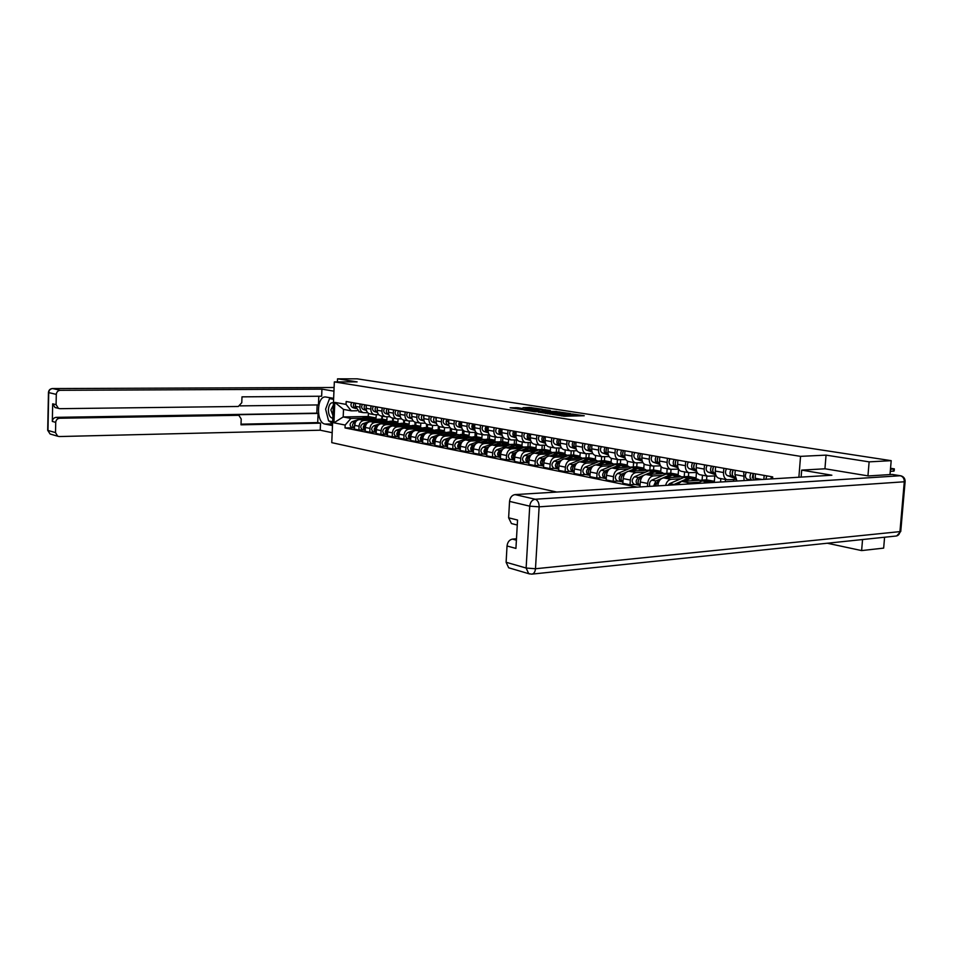 <?xml version="1.0" encoding="UTF-8"?>
<svg xmlns="http://www.w3.org/2000/svg" width="953" height="953" viewBox="0 0 953 953"><rect width="100%" height="100%" fill="white"/><g stroke="black" fill="none" stroke-linecap="round" stroke-linejoin="round"><path stroke-width="1.43" d="M552.502 414.388L564.521 416.223L584.249 415.746L572.372 414.007L574.647 414.567L571.645 414.9L552.502 414.388M517.884 407.753L510.093 407.801L522.804 409.647L542.328 409.254L529.57 407.431L523.006 407.681L537.385 409.194L524.829 409.397L518.813 408.885L522.637 408.527L517.884 407.753L517.813 409.04M867.945 475.869L869.124 461.86L826.048 455.129L800.544 456.356L334.336 381.915L357.113 381.891L337.529 378.829L357.244 378.841L891.198 460.668L889.995 474.582M869.124 461.86L891.198 460.668M538.493 412.113L551.299 414.138L570.966 413.685L557.648 411.779L538.481 412.304M534.895 411.744L523.9 409.981L543.448 409.587L550.298 410.493L542.138 410.707L545.056 411.339L556.659 411.47L534.895 411.744M827.287 543.234L861.619 550.584L883.657 548.118L884.587 537.242M334.336 381.915L331.763 442.645L556.707 492.046M337.529 378.829L337.398 381.915M861.619 550.584L862.56 539.541M764.163 475.404L763.853 479.371M755.443 473.855L755.11 479.907M744.055 480.586L743.709 471.783M735.24 470.294L734.918 474.594L736.967 481.015M735.764 479.419L727.02 479.74C724.578 478.751 723.422 476.357 723.518 472.545L723.839 468.268M715.596 466.815L715.286 471.056C715.179 474.844 716.346 477.239 718.776 478.215L719.515 478.346M716.168 475.892L707.698 476.178C705.268 475.202 704.1 472.831 704.196 469.067L704.505 464.85M733.476 481.229L733.596 479.55M696.476 463.432L696.178 467.625C696.095 471.366 697.262 473.724 699.693 474.689L700.419 474.832M725.471 479.454L725.304 481.73M697.12 472.462L688.912 472.7C686.482 471.735 685.314 469.4 685.398 465.683L685.695 461.526M710.247 481.575L714.381 481.325L714.774 475.976M686.601 484.1L689.412 482.837L699.133 482.254M720.813 478.597L720.563 482.027M677.881 460.144L677.595 464.278C677.512 467.971 678.679 470.305 681.109 471.27L681.836 471.401M706.84 476.012L706.566 479.859L681.621 481.348L677.154 484.684M678.572 469.114L670.614 469.329C668.196 468.364 667.017 466.053 667.1 462.396L667.386 458.298M691.878 478.132L696.047 477.894L696.429 472.497M665.635 485.387C666.635 481.753 668.47 479.74 671.138 479.335L680.835 478.775M702.456 475.202L702.111 480.121M659.774 456.952L659.5 461.026C659.428 464.671 660.596 466.97 663.026 467.923L663.741 468.066M688.697 472.664L688.435 476.464L663.55 477.882C660.369 478.501 658.452 481.027 657.832 485.47L657.808 485.863M660.524 465.862L652.805 466.041C650.387 465.088 649.207 462.801 649.279 459.191L649.553 455.141M673.974 474.785L678.179 474.546L678.56 469.114M647.444 486.495L647.647 483.445C648.266 479.037 650.16 476.536 653.341 475.916L663.002 475.392M684.576 471.902L684.242 476.703M642.155 453.831L641.881 457.857C641.81 461.455 642.989 463.73 645.407 464.683L646.122 464.814M671.019 469.424L670.769 473.153L645.955 474.499C642.775 475.106 640.881 477.596 640.273 481.98L639.951 486.745L640.738 486.912M642.941 462.681L635.448 462.836C633.03 461.895 631.863 459.632 631.922 456.07L632.184 452.067M656.867 471.497L660.774 471.282L661.096 466.66M635.043 484.446L630.028 484.743L630.338 480.014C630.946 475.666 632.84 473.188 636.008 472.593L645.646 472.092M667.148 468.685L666.826 473.367M624.977 450.793L624.715 454.772C624.656 458.322 625.835 460.573 628.241 461.514L628.956 461.645M653.806 466.184L653.544 469.936L628.813 471.211C625.644 471.806 623.762 474.26 623.155 478.585L622.845 483.302L630.028 484.743M625.811 459.584L618.533 459.727C616.126 458.786 614.959 456.547 615.007 453.02L615.269 449.077M639.999 468.304L643.811 468.114L644.085 463.992M618.175 481.062L613.184 481.348L613.482 476.667C614.077 472.378 615.96 469.936 619.116 469.352L628.718 468.876M650.16 465.552L649.851 470.127M608.24 447.839L607.99 451.758C607.931 455.272 609.11 457.488 611.516 458.429L612.231 458.56M637.009 462.967L636.759 466.791L612.1 468.006C608.943 468.59 607.073 471.008 606.477 475.285L606.179 479.931L613.184 481.348M609.122 456.57L602.058 456.678C599.651 455.748 598.484 453.545 598.532 450.054L598.77 446.159M623.512 465.195L627.265 465.004L627.515 461.216M601.736 477.763L596.757 478.025L597.054 473.415C597.638 469.174 599.497 466.767 602.653 466.196L612.219 465.731M633.59 462.503L633.292 466.958M591.92 444.956L591.682 448.827C591.634 452.294 592.814 454.486 595.208 455.415L595.923 455.546M620.641 459.822L620.391 463.718L595.816 464.885C592.659 465.457 590.8 467.84 590.217 472.057L589.931 476.655L596.757 478.025M592.849 453.628L585.988 453.711C583.593 452.794 582.414 450.614 582.462 447.171L582.7 443.324M607.395 462.157L611.123 461.991L611.35 458.381M585.702 474.534L580.746 474.797L581.02 470.234C581.604 466.053 583.45 463.682 586.595 463.122L596.125 462.681M617.425 459.513L617.139 463.873M576.017 442.144L575.779 445.968C575.743 449.387 576.91 451.567 579.305 452.484L580.02 452.615M604.667 456.761L604.416 460.728L579.924 461.836C576.791 462.396 574.933 464.754 574.361 468.912L574.087 473.45L580.746 474.797M576.982 450.745L570.311 450.829C567.917 449.911 566.749 447.743 566.785 444.348L567.011 440.548M591.658 459.203L595.375 459.036L595.601 455.486M570.061 471.39L565.117 471.64L565.391 467.137C565.963 463.003 567.809 460.656 570.93 460.12L580.425 459.691M601.653 456.606L601.379 460.871M560.495 439.393L560.269 443.181C560.233 446.564 561.4 448.708 563.783 449.625L564.498 449.756M589.073 453.783L588.823 457.809L564.426 458.869C561.305 459.406 559.459 461.74 558.899 465.85L558.625 470.329L565.117 471.64M561.496 447.946L555.015 448.005C552.633 447.088 551.453 444.956 551.489 441.596L551.716 437.844M576.279 456.308L579.996 456.153L580.222 452.651M554.801 468.328L549.881 468.566L550.143 464.111C550.703 460.025 552.537 457.714 555.647 457.178L565.105 456.785M586.25 453.783L586 457.928M545.354 436.712L545.128 440.453C545.104 443.8 546.272 445.921 548.654 446.826L549.357 446.957M573.861 450.876L573.611 454.962L549.297 455.963C546.188 456.499 544.354 458.798 543.806 462.86L543.544 467.292L549.881 468.566M546.391 445.206L540.077 445.242C537.706 444.348 536.539 442.228 536.563 438.916L536.777 435.199M561.269 453.497L564.998 453.342L565.2 449.876M539.91 465.338L535.002 465.564L535.264 461.169C535.812 457.13 537.635 454.843 540.732 454.319L550.155 453.95M571.216 450.972L570.966 455.069M530.571 434.103L530.356 437.796C530.333 441.096 531.512 443.205 533.871 444.098L534.585 444.229M558.994 448.041L558.756 452.175L534.538 453.128C531.44 453.652 529.618 455.927 529.07 459.942L528.82 464.314L535.002 465.564M531.655 442.537L525.508 442.561C523.149 441.668 521.97 439.571 521.994 436.295L522.208 432.626M546.605 450.745L550.334 450.602L550.536 447.171M525.377 462.419L520.481 462.634L520.731 458.286C521.267 454.295 523.09 452.044 526.175 451.531L535.55 451.174M556.552 448.124L556.302 452.27M516.145 431.554L515.93 435.199C515.918 438.463 517.086 440.548 519.445 441.442L520.147 441.573M544.485 445.277L544.234 449.459L520.112 450.364C517.038 450.876 515.228 453.116 514.691 457.083L514.441 461.407L520.481 462.634M517.253 439.917L511.273 439.929C508.926 439.047 507.758 436.974 507.77 433.734L507.973 430.113M532.274 448.053L536.015 447.922L536.217 444.539M511.165 459.56L506.305 459.775L506.543 455.474C507.079 451.531 508.878 449.304 511.952 448.803L521.291 448.458M542.209 445.361L541.959 449.542M502.052 429.064L501.85 432.674C501.838 435.902 503.005 437.951 505.352 438.845L506.055 438.964M530.309 442.573L530.059 446.802L506.031 447.672C502.97 448.172 501.171 450.376 500.647 454.307L500.408 458.584L506.305 459.775M503.196 437.367L497.371 437.367C495.024 436.486 493.857 434.437 493.868 431.232L494.071 427.647M518.289 445.432L522.03 445.301L522.22 441.954M497.299 456.773L492.451 456.975L492.689 452.723C493.213 448.827 495 446.635 498.062 446.135L507.353 445.813M528.2 442.645L527.95 446.874M488.281 426.634L488.091 430.196C488.079 433.389 489.246 435.426 491.593 436.295L492.284 436.426M511.88 444.36L492.284 445.027C489.223 445.516 487.436 447.707 486.923 451.579L486.685 455.808L492.451 456.975M516.443 439.941L516.204 444.205L512.142 444.348M489.473 434.878L483.79 434.866C481.456 433.984 480.288 431.959 480.3 428.79L480.491 425.252M504.625 442.859L508.354 442.74L508.545 439.428M483.743 454.057L478.918 454.236L479.145 450.042C479.657 446.183 481.444 444.015 484.493 443.538L493.737 443.228M514.501 440.012L514.263 444.277M474.832 424.252L474.642 427.778C474.642 430.935 475.809 432.948 478.144 433.818L478.835 433.949M497.859 441.835L478.835 442.454C475.797 442.931 474.022 445.087 473.51 448.923L473.284 453.104L478.918 454.236M502.898 437.379L502.66 441.668L498.884 441.799M476.047 432.436L470.52 432.412C468.185 431.542 467.03 429.541 467.03 426.408L467.208 422.906M491.271 440.357L494.988 440.238L495.167 436.962M470.496 451.388L465.695 451.567L465.91 447.422C466.422 443.61 468.185 441.465 471.223 440.989L480.431 440.703M501.111 437.427L500.873 441.727M461.681 421.929L461.502 425.419C461.502 428.528 462.67 430.53 464.993 431.387L465.683 431.518M484.35 439.345L465.695 439.929C462.67 440.405 460.907 442.537 460.406 446.326L460.192 450.459L465.695 451.567M489.639 435.08L489.413 439.19L485.744 439.309M462.932 430.053L457.535 430.017C455.224 429.16 454.057 427.17 454.057 424.073L454.236 420.607M478.215 437.892L481.908 437.784L482.087 434.544M457.547 448.792L452.758 448.958L452.973 444.848C453.473 441.084 455.236 438.964 458.25 438.499L467.423 438.225M488.019 434.913L487.781 439.238M448.839 419.654L448.66 423.108C448.66 426.194 449.816 428.159 452.139 429.017L452.83 429.148M471.175 436.927L452.854 437.463C449.84 437.927 448.089 440.036 447.588 443.788L447.386 447.874L452.758 448.958M476.667 433.043L476.464 436.76L472.843 436.879M450.102 427.718L444.848 427.671C442.537 426.825 441.382 424.859 441.37 421.798L441.549 418.367M465.445 435.497L469.126 435.39L469.293 432.185M444.872 446.242L440.119 446.409L440.322 442.347C440.822 438.618 442.561 436.522 445.575 436.069L454.7 435.807M475.202 432.459L474.963 436.808M436.26 417.426L436.093 420.845C436.105 423.894 437.26 425.848 439.559 426.706L440.25 426.825M458.31 434.544L440.286 435.056C437.296 435.509 435.545 437.594 435.056 441.299L434.854 445.349L440.119 446.409M463.98 430.947L463.801 434.389L460.216 434.497M437.57 425.431L432.436 425.383C430.137 424.538 428.981 422.596 428.969 419.558L429.136 416.175M452.949 433.15L456.618 433.043L456.785 429.874M432.495 443.753L427.754 443.907L427.957 439.893C428.433 436.212 430.172 434.139 433.162 433.686L442.252 433.436M462.67 430.053L462.431 434.437M423.966 415.258L423.799 418.629C423.823 421.655 424.967 423.585 427.266 424.43L427.957 424.561M445.742 432.221L428.004 432.698C425.014 433.15 423.287 435.199 422.798 438.868L422.608 442.871L427.754 443.907M451.567 428.814L451.4 432.066L447.839 432.162M425.3 423.203L420.297 423.144C418.01 422.298 416.854 420.38 416.83 417.378L416.997 414.031M440.727 430.851L444.372 430.756L444.527 427.623M420.368 441.322L415.651 441.465L415.853 437.498C416.33 433.841 418.057 431.804 421.035 431.364L430.065 431.125M450.388 428.004L450.173 432.102M411.946 413.137L411.779 416.473C411.803 419.463 412.947 421.369 415.234 422.215L415.913 422.334L415.77 425.395L412.22 425.479M433.46 429.946L415.973 430.399C413.006 430.827 411.279 432.865 410.814 436.498L410.612 440.453L415.651 441.465M439.428 426.658L439.273 429.803L435.724 429.886M413.292 421.012L408.408 420.952C406.133 420.118 404.977 418.212 404.965 415.246L405.12 411.922M428.755 428.6L432.388 428.505L432.543 425.419M408.503 438.94L403.822 439.083L404.012 435.14C404.477 431.542 406.192 429.517 409.159 429.088L418.153 428.862M438.356 426.134L438.166 429.827M400.177 411.053L400.022 414.352C400.034 417.307 401.189 419.201 403.464 420.035L404.143 420.166M421.44 427.718L404.203 428.135C401.249 428.564 399.533 430.577 399.069 434.163L398.89 438.082L403.822 439.083M427.552 424.478L427.397 427.575L423.847 427.659M401.558 418.879L396.782 418.808C394.506 417.974 393.363 416.092 393.339 413.149L393.494 409.873M417.045 426.396L420.654 426.313L420.809 423.251M396.901 436.605L392.231 436.736L392.41 432.841C392.874 429.279 394.578 427.278 397.532 426.861L406.478 426.646M426.575 424.168L426.408 427.599M388.657 409.016L388.502 412.28C388.526 415.21 389.67 417.08 391.933 417.914L392.612 418.033M409.683 425.538L392.684 425.931C389.741 426.348 388.05 428.338 387.585 431.888L387.406 435.759L392.231 436.736M390.051 416.783L385.393 416.711C383.13 415.877 381.986 414.019 381.962 411.112L382.117 407.86M405.573 424.24L409.171 424.156L409.313 421.095M385.536 434.318L380.89 434.449L381.069 430.601C381.522 427.063 383.213 425.086 386.144 424.669L395.054 424.478M415.055 422.155L414.9 425.419M377.376 407.014L377.221 410.255C377.257 413.149 378.389 415.008 380.652 415.83L381.319 415.949M398.175 423.394L381.403 423.763C378.484 424.18 376.792 426.146 376.34 429.66L376.161 433.496L380.89 434.449M404.525 420.237L404.37 423.263L400.832 423.335M378.794 414.734L374.243 414.65C371.992 413.828 370.86 411.982 370.824 409.111L370.967 405.883M394.328 422.131L397.913 422.048L398.056 418.951M374.398 432.09L369.776 432.209L369.955 428.397C370.407 424.895 372.087 422.941 375.005 422.536L383.868 422.346M403.774 420.094L403.619 423.275M366.333 405.073L366.178 408.265C366.214 411.136 367.346 412.971 369.597 413.793L370.264 413.912M386.918 421.309L370.36 421.643C367.453 422.048 365.773 423.99 365.321 427.48L365.154 431.268L369.776 432.209M393.363 418.176L393.22 421.178L389.682 421.25M367.775 412.72L363.319 412.637C361.08 411.827 359.948 409.993 359.912 407.145L360.055 403.953M383.32 420.059L386.882 419.987L387.037 416.842M363.498 429.898L358.9 430.006L359.067 426.241C359.507 422.775 361.187 420.845 364.094 420.44L372.909 420.261M392.719 418.057L392.565 421.19M355.505 403.155L355.374 406.323L359.436 411.922M368.227 419.403L374.112 418.331L375.923 419.237L359.543 419.57C356.636 419.963 354.969 421.893 354.528 425.336L354.361 429.1L358.9 430.006M382.427 416.163L382.284 419.129L375.696 419.308L362.783 423.74C360.21 425.788 360.127 427.778 362.533 429.696L362.902 429.779M382.284 419.129L386.882 419.987M393.22 421.178L397.913 422.048M404.37 423.263L409.171 424.156M415.77 425.395L420.654 426.313M427.397 427.575L432.388 428.505M439.273 429.803L444.372 430.756M451.4 432.066L456.618 433.043M463.801 434.389L469.126 435.39M476.464 436.76L481.908 437.784M489.413 439.19L494.988 440.238M502.66 441.668L508.354 442.74M516.204 444.205L522.03 445.301M530.059 446.802L536.015 447.922M544.234 449.459L550.334 450.602M558.756 452.175L564.998 453.342M573.611 454.962L579.996 456.153M588.823 457.809L595.375 459.036M604.416 460.728L611.123 461.991M620.391 463.718L627.265 465.004M636.759 466.791L643.811 468.114M653.544 469.936L660.774 471.282M670.769 473.153L678.179 474.546M688.435 476.464L696.047 477.894M706.566 479.859L714.381 481.325M356.982 410.755L351.252 410.838L343.509 409.409L343.187 416.949L350.918 418.438L345.153 425.05L345.034 427.933L637.212 487.126M345.153 425.05L333.931 422.81L334.801 402.38L346.058 404.394L351.252 410.838M772.549 478.847L772.704 476.917L346.177 401.511L346.058 404.394M800.544 456.356L798.888 477.227M826.048 455.129L824.941 468.793M368.406 413.233L368.251 416.497L343.187 416.949L333.931 422.81M350.918 418.438L362.176 418.224M372.54 418.033L376.078 417.962L376.232 414.769M368.251 416.497L376.078 417.962M352.813 427.754L345.034 427.933M381.879 416.056L381.736 419.141M343.509 409.409L334.801 402.38M564.688 416.223L564.736 414.936M567.178 416.175L564.676 415.865M574.588 416.02L574.635 414.746M576.565 415.984L574.588 415.675M568.024 413.828L560.388 412.863L545.557 413.423M549.75 414.067L568.036 413.602M547.379 413.709L549.762 413.816M531.405 411.184L532.834 411.16M534.073 410.838L543.877 411.434L534.073 410.838M894.331 469.079L894.164 470.949L890.269 471.437M772.264 478.859L772.597 478.215M770.715 478.954L771.644 476.726M765.783 479.252L766.843 475.881M890.447 469.352L894.343 468.876L890.543 468.268M801.128 477.096L801.676 470.115L831.862 475.213L514.977 494.607L535.193 499.241L900.251 475.75L892.199 474.439L868.386 475.94L825.084 468.793L801.676 470.115M516.478 538.767L512.44 539.112L516.395 540.172M510.058 568.191L508.676 567.785L506.114 562.27L507.032 545.986C507.568 542.054 509.367 539.767 512.44 539.112M512.762 523.888L511.427 523.542L508.628 517.801L509.557 501.397C510.093 497.454 511.892 495.179 514.977 494.607M507.032 545.986L515.93 548.416L517.55 520.04L508.628 517.801M892.199 474.439L900.49 475.75M332.49 425.586L324.973 424.061C316.086 422.929 316.479 396.353 325.39 396.948L333.645 398.33M333.943 391.171L321.935 389.134L321.649 396.222L241.991 396.853L241.776 402.702L238.333 406.478L59.908 408.682L55.012 407.527L52.677 403.822L52.32 421.429C52.606 418.986 53.928 417.617 56.287 417.343L316.813 413.161L317.158 404.942M240.132 405.883L318.445 404.93L318.802 396.245M316.813 413.161L318.088 413.411L317.706 422.596L320.53 423.156L320.232 430.208L59.312 436.545L57.656 436.2L55.512 432.602L55.727 422.358L52.32 421.429M332.18 432.71L320.232 430.208M321.935 389.134L60.289 390.301C57.919 390.563 56.596 391.921 56.298 394.387L56.084 404.668L58.431 408.396M56.287 417.343L59.705 418.248L238.024 415.317L238.965 415.46L241.204 418.986L241.002 424.824L320.53 423.156M59.705 418.248C57.335 418.534 56.013 419.904 55.727 422.358M238.024 415.317L235.331 414.746L318.088 413.411M56.06 407.789L55.012 407.527M235.331 414.746L238.393 415.329M241.026 424.168L317.706 422.596M330.786 397.83L329.917 398.604M329.273 399.367L326.557 406.597M326.402 412.244L328.166 419.189M329.25 421.071L332.561 423.775M333.621 398.783L330.334 398.604M329.464 421.119L332.645 421.881M330.131 421.25L329.5 421.262M333.455 402.809C330.62 402.261 328.928 404.548 328.368 409.659C328.487 414.877 329.964 417.748 332.8 418.272M333.359 405.108L330.894 409.885L332.919 415.496M332.645 421.75L328.618 420.94L325.604 409.135L329.559 398.604L333.598 399.331M332.526 398.58L329.559 398.604M753.335 480.014L753.275 473.474M752.286 477.87L753.013 473.903M751.988 480.098L751.822 480.038C749.725 478.549 749.475 476.226 751.059 473.093M750.071 480.217L747.164 479.192C745.055 477.703 744.805 475.392 746.402 472.259M735.037 477.167L733.977 476.81C731.88 475.321 731.618 473.033 733.202 469.924M732.226 474.237L732.928 470.365M735.108 477.56L731.833 476.417C729.724 474.928 729.474 472.64 731.046 469.555M735.335 478.394L727.294 475.595C725.197 474.117 724.935 471.83 726.508 468.745M710.414 481.646L706.507 481.718L703.409 483.076M708.961 481.277L702.218 480.908L696.25 483.516M714.81 482.373L711.903 481.825L706.792 482.861M691.961 478.168L688.09 478.239L672.985 484.934M690.532 477.81L683.909 477.453L669.602 483.612L667.922 485.244M696.738 478.978L690.067 478.609L684.099 481.194M699.597 480.276L697.644 479.145L691.139 480.777M677.559 484.029L675.88 484.755M715.405 473.581L714.476 473.26C712.379 471.795 712.105 469.531 713.678 466.482M712.701 470.699L713.392 466.934M715.477 473.951L712.379 472.879C710.283 471.413 710.021 469.162 711.593 466.112M715.691 474.761L707.972 472.08C705.863 470.615 705.601 468.364 707.174 465.326M696.309 470.091L695.499 469.817C693.391 468.364 693.129 466.136 694.689 463.122L694.654 463.182M693.724 467.256L694.38 463.599M696.369 470.448L693.462 469.448C691.354 467.994 691.092 465.767 692.652 462.765M696.583 471.223L689.162 468.673C687.065 467.22 686.791 464.993 688.352 462.002M677.714 466.708L677.023 466.47C674.927 465.028 674.653 462.824 676.201 459.858M675.236 463.897L675.88 460.347M677.786 467.041L675.034 466.1C672.937 464.671 672.675 462.467 674.224 459.501M677.988 467.78L670.852 465.35C668.768 463.908 668.494 461.717 670.042 458.762M656.129 482.885L655.271 486.018M673.985 474.785L670.15 474.856L662.728 478.013M672.58 474.439L666.064 474.082L651.816 480.145C649.684 481.563 649.041 483.636 649.863 486.352M661.62 478.489L655.878 480.943L653.591 486.125M678.619 475.571L672.079 475.213L666.195 477.727M681.478 476.857L679.537 475.738L673.044 477.346M659.44 480.61L657.808 481.313L655.461 486.006M659.631 463.396L659.035 463.194C656.939 461.776 656.665 459.596 658.213 456.666M657.248 460.621L657.868 457.202M659.69 463.73L657.105 462.848C655.009 461.431 654.735 459.251 656.272 456.332M659.881 464.445L653.031 462.11C650.935 460.692 650.661 458.524 652.197 455.605M638.677 479.478L638.022 482.766M656.474 471.485L652.662 471.556L645.55 474.546M655.092 471.151L648.695 470.806L634.495 476.762C631.613 479.43 631.458 481.92 634.007 484.243L634.424 484.327M643.62 475.356L638.45 477.536C635.568 480.205 635.413 482.706 637.962 485.029L639.558 485.291M660.977 472.259L654.544 471.914L648.755 474.356M663.836 473.534L661.894 472.426L655.426 473.986M641.81 477.274L640.321 477.906C637.45 480.574 637.283 483.076 639.844 485.411L639.844 485.411M642.012 460.18L641.524 460.013C639.427 458.607 639.153 456.463 640.678 453.568M639.725 457.428L640.321 454.128M642.072 460.502L639.642 459.68C637.545 458.274 637.271 456.13 638.796 453.235M642.262 461.192L635.675 458.953C633.578 457.547 633.304 455.415 634.829 452.532M621.63 476.166L620.999 479.335M639.403 468.268L635.627 468.34L628.694 471.223M638.045 467.947L631.756 467.613L617.604 473.474C614.756 476.095 614.602 478.549 617.151 480.848L617.556 480.931M626.228 472.247L621.463 474.225C618.604 476.857 618.449 479.323 620.999 481.622L622.547 481.884M643.787 469.019L637.462 468.685L631.756 471.068M646.634 470.294L644.693 469.198L638.248 470.722M624.632 474.022L623.298 474.582C620.439 477.215 620.272 479.693 622.833 481.992L622.833 481.992M624.846 457.047L624.453 456.916C622.369 455.522 622.083 453.402 623.596 450.555M622.654 454.307L623.226 451.138M624.906 457.357L622.619 456.582C620.534 455.189 620.248 453.08 621.761 450.233M625.085 458.024L618.747 455.891C616.662 454.498 616.377 452.377 617.901 449.542M605.012 472.95L604.416 475.988M622.762 465.135L619.021 465.207L612.195 468.006M621.427 464.826L615.245 464.492L601.152 470.258C598.305 472.843 598.162 475.273 600.712 477.548L601.117 477.632M609.336 469.186L604.917 470.996C602.07 473.581 601.915 476.024 604.464 478.299L605.965 478.549M627.026 465.874L620.808 465.552L615.185 467.863M629.862 467.125L627.932 466.041L621.511 467.542M607.895 470.853L606.704 471.342C603.845 473.939 603.702 476.381 606.251 478.668L606.251 478.668M608.109 453.997L607.811 453.902C605.727 452.52 605.441 450.424 606.954 447.612M606.013 451.269L606.561 448.232M608.181 454.295L606.025 453.58C603.94 452.199 603.654 450.102 605.167 447.291M608.348 454.938L602.26 452.889C600.176 451.519 599.89 449.423 601.403 446.623M588.811 469.817L588.239 472.712M606.537 462.086L602.82 462.157L596.113 464.873M605.226 461.776L599.139 461.455L585.106 467.125C582.283 469.674 582.14 472.08 584.677 474.332L585.082 474.415M592.885 466.172L588.775 467.84C585.94 470.401 585.797 472.807 588.346 475.07L589.8 475.297M610.682 462.801L604.571 462.479L599.02 464.73M613.518 464.051L611.588 462.967L605.191 464.445M591.575 467.756L590.515 468.185C587.703 470.687 587.536 473.093 590.014 475.392M591.599 450.96L591.599 450.96C589.514 449.59 589.228 447.517 590.729 444.741M589.788 448.291L590.3 445.408M591.873 451.317L589.859 450.638C587.775 449.268 587.489 447.207 588.99 444.432M592.039 451.925L586.178 449.971C584.106 448.613 583.808 446.54 585.309 443.776M573.015 466.767L572.467 469.519M590.705 459.108L587.024 459.179L580.425 461.812M589.419 458.798L583.427 458.5L569.453 464.075C566.642 466.589 566.499 468.959 569.036 471.187L569.441 471.27M576.875 463.229L573.039 464.766C570.216 467.292 570.073 469.674 572.61 471.902L574.028 472.14M594.743 459.799L588.728 459.489L583.248 461.693M597.567 461.038L595.637 459.977L589.264 461.419M575.672 464.73L574.73 465.1C571.967 467.506 571.776 469.877 574.159 472.2M575.91 448.124L575.779 448.089C573.706 446.731 573.408 444.682 574.897 441.942M573.956 445.396L574.456 442.657M575.969 448.398L574.075 447.779C572.003 446.421 571.717 444.384 573.206 441.644M576.124 448.994L570.49 447.124C568.417 445.778 568.131 443.741 569.62 441.013M557.6 463.801L557.076 466.386M575.255 456.189L571.609 456.261L565.105 458.834M573.992 455.903L568.095 455.605L554.181 461.097C551.382 463.575 551.251 465.91 553.788 468.126L554.181 468.209M561.269 460.347L557.684 461.776C554.872 464.266 554.741 466.613 557.267 468.828L558.637 469.043M579.186 456.88L573.265 456.582L567.869 458.715M582.009 458.107L580.079 457.047L573.73 458.464M560.15 461.776L559.328 462.098C556.612 464.409 556.397 466.732 558.708 469.079M560.352 445.277L560.352 445.277C558.279 443.943 557.981 441.918 559.459 439.214M558.529 442.561L558.994 439.976M560.447 445.563L558.684 444.98C556.623 443.645 556.326 441.62 557.803 438.916M560.614 446.147L555.194 444.348C553.121 443.014 552.823 440.989 554.301 438.297M542.543 460.907L542.066 463.337M560.173 453.354L556.552 453.425L550.155 455.927M558.934 453.068L553.133 452.782L539.279 458.179C536.503 460.633 536.372 462.944 538.898 465.135L539.291 465.207M546.057 457.535L542.686 458.846C539.898 461.3 539.767 463.623 542.293 465.814L543.615 466.029C541.399 463.67 541.626 461.383 544.306 459.167L545.021 458.881M564.009 454.021L558.172 453.735L552.847 455.82M566.809 455.236L564.903 454.188L558.577 455.582M545.259 442.537C543.222 441.191 542.936 439.202 544.401 436.545M543.46 439.786L543.901 437.367M545.319 442.8L543.675 442.252C541.614 440.929 541.316 438.928 542.781 436.26M545.461 443.359L540.256 441.632C538.195 440.31 537.897 438.32 539.362 435.664M527.855 458.083L527.402 460.347M545.45 450.59L541.864 450.65L535.562 453.092M544.223 450.304L538.516 450.019L524.734 455.343C521.958 457.762 521.839 460.049 524.353 462.217L524.746 462.288M531.214 454.772L528.057 455.999C525.282 458.417 525.163 460.704 527.676 462.884L528.891 463.075M549.178 451.234L543.448 450.948L538.195 452.985M551.978 452.449L550.072 451.4L543.77 452.77M530.237 456.07L529.642 456.296C526.997 458.441 526.747 460.692 528.891 463.051M530.487 439.845C528.522 438.475 528.248 436.51 529.689 433.949M528.76 437.07L529.165 434.83M530.547 440.095L529.01 439.595C526.949 438.285 526.652 436.307 528.117 433.675M530.69 440.643L525.675 438.988C523.614 437.677 523.316 435.712 524.781 433.079M513.5 455.343L513.095 457.416M531.071 447.874L527.509 447.946L521.303 450.328M529.868 447.612L524.245 447.326L510.522 452.568C507.77 454.95 507.651 457.214 510.153 459.358L510.546 459.441M516.729 452.067L513.774 453.199C511.011 455.594 510.891 457.857 513.405 460.013L514.513 460.18M534.704 448.518L529.058 448.244L523.864 450.221M537.492 449.709L535.598 448.684L529.32 450.019M515.823 453.306L515.311 453.509C512.714 455.57 512.452 457.774 514.513 460.132M516.061 437.213C514.155 435.819 513.917 433.889 515.335 431.411M514.406 434.413L514.775 432.352M516.121 437.463L514.691 436.998C512.643 435.688 512.345 433.734 513.786 431.137M516.264 437.987L511.439 436.403C509.39 435.104 509.081 433.162 510.534 430.565M499.491 452.663L499.11 454.545M517.026 445.23L513.488 445.301L507.365 447.624M515.835 444.968L510.296 444.706L496.644 449.864C493.904 452.21 493.785 454.45 496.287 456.57L496.68 456.654M502.6 449.423L499.813 450.483C497.073 452.842 496.954 455.081 499.455 457.214L500.468 457.357M520.564 445.861L515.001 445.587L509.879 447.529M523.34 447.04L521.446 446.028L515.204 447.338M501.731 450.614L501.326 450.769C498.764 452.758 498.479 454.938 500.48 457.297M501.981 434.639C500.134 433.234 499.92 431.328 501.314 428.933M500.385 431.804L500.718 429.946M502.028 434.89L500.706 434.461C498.669 433.162 498.359 431.232 499.801 428.659M502.171 435.39L497.526 433.877C495.489 432.591 495.179 430.661 496.62 428.1M485.792 450.066L485.458 451.734M503.291 442.645L499.789 442.716L493.761 444.98M502.124 442.395L496.668 442.132L483.076 447.219C480.36 449.53 480.241 451.746 482.73 453.854L483.123 453.926M488.782 446.838L486.185 447.815C483.457 450.15 483.338 452.365 485.839 454.474L486.757 454.605M506.746 443.264L501.266 443.002L496.215 444.896M509.521 444.443L507.627 443.431L501.409 444.717M487.972 447.981L487.65 448.113C485.137 450.019 484.839 452.163 486.757 454.51M488.222 432.114C486.447 430.696 486.233 428.826 487.602 426.503M486.685 429.243L486.983 427.611M488.27 432.376L487.043 431.971C485.006 430.696 484.708 428.79 486.137 426.253M488.401 432.865L483.933 431.411C481.908 430.137 481.599 428.231 483.028 425.693M472.402 447.553L472.116 448.97M489.878 440.119L486.399 440.191L480.455 442.395M488.722 439.869L483.35 439.619L469.817 444.622C467.113 446.921 467.006 449.101 469.495 451.186L469.877 451.269M475.297 444.312L472.855 445.218C470.139 447.517 470.032 449.709 472.521 451.793L473.355 451.913M493.237 440.727L487.841 440.465L482.849 442.323M496.001 441.894L494.119 440.882L487.936 442.156M474.534 445.408L474.296 445.504C471.818 447.35 471.497 449.447 473.355 451.793M474.773 429.66C473.057 428.231 472.867 426.384 474.213 424.145M473.307 426.718L473.558 425.348M474.832 429.922L473.689 429.553C471.664 428.29 471.366 426.396 472.783 423.882M474.951 430.399L470.651 429.005C468.626 427.73 468.328 425.848 469.734 423.346M459.298 445.111L459.084 446.23M476.762 437.653L473.307 437.725L467.446 439.881M475.618 437.415L470.329 437.165L456.868 442.097C454.176 444.36 454.069 446.528 456.547 448.589L456.928 448.672M462.122 441.835L459.834 442.68C457.13 444.944 457.023 447.112 459.501 449.185L460.251 449.28M480.038 438.237L474.713 437.987L469.781 439.809M482.79 439.393L480.908 438.404L474.761 439.655M461.395 442.895L461.228 442.954C458.798 444.729 458.464 446.79 460.251 449.137M461.621 427.254C459.977 425.812 459.811 424.002 461.133 421.834M460.228 424.216L461.609 422.286M461.681 427.516L460.644 427.182C458.619 425.931 458.31 424.061 459.727 421.583M461.812 427.98L457.666 426.646C455.653 425.395 455.343 423.525 456.749 421.059M446.481 442.788L446.338 443.502M463.92 435.247L460.502 435.307L454.724 437.415M462.801 434.997L457.583 434.759L444.193 439.631C441.513 441.858 441.406 444.003 443.884 446.04L444.265 446.123M449.244 439.404L447.088 440.191C444.408 442.43 444.301 444.574 446.778 446.623L447.445 446.719M467.125 435.807L461.883 435.569L457.011 437.344M469.865 436.962L467.994 435.974L461.871 437.201M448.541 440.429L448.47 440.465C446.064 442.18 445.718 444.205 447.445 446.54M448.78 424.895L448.339 419.57M447.457 421.702L447.565 421.107M448.839 425.169L447.874 424.871C445.861 423.62 445.563 421.774 446.957 419.32M448.958 425.622L444.98 424.335C442.966 423.096 442.657 421.25 444.05 418.808M451.377 432.876L447.981 432.948L442.275 434.997M450.269 432.638L445.122 432.412L431.792 437.201C429.136 439.416 429.029 441.525 431.495 443.562L431.876 443.633M436.653 437.034L434.639 437.761C431.971 439.976 431.864 442.097 434.33 444.122L434.913 444.217M454.498 433.436L449.328 433.198L444.515 434.937M457.226 434.58L455.367 433.603L449.268 434.806M435.986 438.023L435.974 438.023C433.615 439.678 433.258 441.68 434.925 444.003M436.212 422.584L435.819 417.354M436.271 422.882L435.402 422.596C433.389 421.369 433.079 419.534 434.473 417.116M436.391 423.323L432.555 422.084C430.553 420.857 430.244 419.034 431.626 416.616M439.095 430.565L435.724 430.637L430.101 432.65M438.011 430.339L432.936 430.113L419.665 434.842C417.021 437.022 416.926 439.119 419.38 441.12L419.761 441.203M424.335 434.711L422.441 435.378C419.796 437.57 419.701 439.667 422.155 441.68L422.655 441.763M442.144 431.113L437.046 430.887L432.293 432.591M444.86 432.245L443.002 431.28L436.939 432.459M423.704 435.664C421.417 437.296 421.083 439.238 422.667 441.513M423.918 420.333L423.585 415.186M423.978 420.642L423.192 420.38C421.19 419.165 420.881 417.354 422.262 414.96M424.097 421.059L420.404 419.88C418.415 418.665 418.105 416.854 419.475 414.46M427.075 428.314L423.728 428.373L418.176 430.339M426.003 428.076L421 427.861L407.801 432.519C405.168 434.675 405.073 436.748 407.527 438.737L407.908 438.821M412.28 432.424L410.517 433.055C407.884 435.211 407.789 437.296 410.231 439.285L410.672 439.369M430.053 428.838L425.026 428.612L420.321 430.279M432.757 429.97L430.911 429.005L424.871 430.172M411.684 433.353C409.492 434.961 409.159 436.867 410.683 439.071M411.887 418.117L411.601 413.066M411.958 418.45L411.243 418.212C409.254 417.009 408.944 415.21 410.314 412.84M412.077 418.855L408.515 417.724C406.538 416.509 406.228 414.722 407.586 412.363M415.305 426.098L411.994 426.158L406.514 428.076M414.257 425.872L409.313 425.657L396.186 430.256C393.577 432.388 393.482 434.437 395.912 436.414L396.293 436.486M400.498 430.196L398.854 430.78C396.234 432.912 396.138 434.961 398.568 436.939L398.938 437.022M418.212 426.622L413.257 426.396L408.611 428.028M420.916 427.73L419.07 426.777L413.066 427.921M399.915 431.101C397.818 432.686 397.496 434.544 398.95 436.688M400.117 415.961L399.879 410.993M400.189 416.294L399.545 416.092C397.568 414.889 397.258 413.114 398.616 410.779M400.308 416.699L396.889 415.603C394.911 414.412 394.59 412.637 395.948 410.302M403.786 423.93L400.498 423.99L395.09 425.872M402.75 423.704L397.877 423.489L384.821 428.04C382.213 430.137 382.129 432.174 384.547 434.127L384.929 434.199M388.955 428.016L387.418 428.54C384.821 430.661 384.726 432.686 387.156 434.651L387.454 434.711M406.633 424.442L401.737 424.228L397.139 425.824M409.313 425.55L407.479 424.597L401.499 425.729M388.395 428.898C386.382 430.446 386.072 432.269 387.466 434.354M388.598 413.84L388.407 408.968M388.681 414.198L388.097 414.019C386.132 412.828 385.822 411.065 387.168 408.754M388.788 414.591L385.488 413.542C383.523 412.351 383.213 410.6 384.559 408.289M392.505 421.81L389.241 421.869L383.904 423.716M391.48 421.595L386.68 421.381L373.683 425.86C371.098 427.945 371.015 429.958 373.421 431.888L373.802 431.971M377.662 425.872L376.232 426.36C373.647 428.445 373.552 430.458 375.97 432.4L376.209 432.459M395.281 422.31L390.456 422.096L385.917 423.668M397.949 423.406L396.126 422.465L390.182 423.573M377.114 426.741C375.196 428.266 374.898 430.041 376.221 432.066M377.317 411.756L377.174 406.979M377.4 412.137L376.888 411.982C374.934 410.803 374.612 409.063 375.959 406.764M377.507 412.518L374.338 411.517C372.373 410.338 372.063 408.611 373.409 406.323M381.45 419.725L378.21 419.785L372.945 421.595M366.607 423.763L365.273 424.228C362.7 426.289 362.616 428.278 365.023 430.208L365.19 430.244M384.166 420.213L379.401 420.011L374.91 421.548M386.823 421.309L385.012 420.38L379.091 421.464M366.071 424.621C364.237 426.122 363.951 427.861 365.213 429.827M366.274 409.73L366.166 405.037M366.357 410.124L365.916 409.993C363.963 408.813 363.653 407.098 364.975 404.834M366.464 410.493L363.415 409.528C361.461 408.361 361.151 406.645 362.474 404.382M370.634 417.688L367.405 417.748L362.211 419.523M369.633 417.485L364.951 417.283L352.098 421.655C349.537 423.68 349.453 425.657 351.848 427.552L352.229 427.635M355.779 421.702L354.54 422.131C351.979 424.168 351.895 426.146 354.302 428.052L354.409 428.076M373.278 418.164L368.573 417.962L364.141 419.475M355.255 422.56L354.433 427.623M355.457 407.729L355.386 403.131M355.54 408.158L355.159 408.039C353.218 406.871 352.908 405.168 354.23 402.928M355.636 408.515L352.717 407.586C350.764 406.431 350.454 404.727 351.776 402.5M365.321 427.48L369.955 428.397M376.34 429.66L381.069 430.601M387.585 431.888L392.41 432.841M399.069 434.163L404.012 435.14M410.814 436.498L415.853 437.498M422.798 438.868L427.957 439.893M435.056 441.299L440.322 442.347M447.588 443.788L452.973 444.848M460.406 446.326L465.91 447.422M473.51 448.923L479.145 450.042M486.923 451.579L492.689 452.723M500.647 454.307L506.543 455.474M514.691 457.083L520.731 458.286M529.07 459.942L535.264 461.169M543.806 462.86L550.143 464.111M558.899 465.85L565.391 467.137M574.361 468.912L581.02 470.234M590.217 472.057L597.054 473.415M606.477 475.285L613.482 476.667M623.155 478.585L630.338 480.014M640.273 481.98L647.647 483.445M657.832 485.47L659.369 485.768M354.528 425.336L359.067 426.241M359.543 419.57L364.094 420.44M370.36 421.643L375.005 422.536M366.178 408.265L370.824 409.111M381.403 423.763L386.144 424.669M377.221 410.255L381.962 411.112M392.684 425.931L397.532 426.861M388.502 412.28L393.339 413.149M404.203 428.135L409.159 429.088M400.022 414.352L404.965 415.246M415.973 430.399L421.035 431.364M411.779 416.473L416.83 417.378M428.004 432.698L433.162 433.686M423.799 418.629L428.969 419.558M440.286 435.056L445.575 436.069M436.093 420.845L441.37 421.798M452.854 437.463L458.25 438.499M448.66 423.108L454.057 424.073M465.695 439.929L471.223 440.989M461.502 425.419L467.03 426.408M478.835 442.454L484.493 443.538M474.642 427.778L480.3 428.79M492.284 445.027L498.062 446.135M488.091 430.196L493.868 431.232M506.031 447.672L511.952 448.803M501.85 432.674L507.77 433.734M520.112 450.364L526.175 451.531M515.93 435.199L521.994 436.295M534.538 453.128L540.732 454.319M530.356 437.796L536.563 438.916M549.297 455.963L555.647 457.178M545.128 440.453L551.489 441.596M564.426 458.869L570.93 460.12M560.269 443.181L566.785 444.348M579.924 461.836L586.595 463.122M575.779 445.968L582.462 447.171M595.816 464.885L602.653 466.196M591.682 448.827L598.532 450.054M612.1 468.006L619.116 469.352M607.99 451.758L615.007 453.02M628.813 471.211L636.008 472.593M624.715 454.772L631.922 456.07M645.955 474.499L653.341 475.916M641.881 457.857L649.279 459.191M663.55 477.882L671.138 479.335M659.5 461.026L667.1 462.396M681.621 481.348L689.412 482.837M677.595 464.278L685.398 465.683M696.178 467.625L704.196 469.067M715.286 471.056L723.518 472.545M734.918 474.594L743.388 476.119M755.11 478.227L762.102 479.478M355.374 406.323L359.912 407.145M561.639 415.961L561.686 415.091M563.235 416.175L563.306 415.055M565.105 415.937L565.2 414.495M571.574 416.08L571.645 414.9M573.17 416.056L573.241 414.865M557.576 412.923L557.648 411.779M559.566 412.887L559.625 411.91M543.389 410.683L543.448 409.587M545.342 410.648L545.402 409.707M529.511 408.503L529.57 407.431M531.452 408.468L531.5 407.55M515.883 408.742L515.942 407.634M893.723 469.162L893.545 471.235M506.114 562.27L526.127 568.036L528.689 573.635L531.667 574.147C533.847 573.873 535.121 572.074 535.479 568.75L899.942 531.619L904.29 481.777L539.136 506.829L535.479 568.75L526.127 568.036L529.725 506.162L509.557 501.397M508.676 567.785L529.713 573.98M529.725 506.162L539.136 506.829C539.1 502.767 537.79 500.242 535.193 499.241C532.096 499.837 530.273 502.148 529.725 506.162M905.1 481.67L900.788 531.024L899.942 531.619C899.537 534.299 898.191 535.777 895.903 536.051L532.143 574.099M900.251 475.75C902.956 476.512 904.302 478.513 904.29 481.777L905.136 481.325C905.052 478.454 903.647 476.619 900.895 475.809L900.251 475.75M52.677 403.822L56.084 404.668M56.298 394.387L48.722 392.6L47.96 430.434L55.512 432.602M52.332 388.574L334.098 387.502L52.677 388.562L60.289 390.301M332.561 423.906L324.973 424.061M48.722 392.6C49.008 390.158 50.33 388.812 52.677 388.562L52.534 388.538C50.068 388.788 48.71 390.099 48.46 392.505L48.722 392.6M51.176 434.306L50.092 433.996L47.698 430.196M48.46 392.41L47.698 430.315L50.092 433.996L57.656 436.2M747.164 479.192L751.822 480.038M733.977 476.81L735.001 476.988M727.294 475.595L731.833 476.417M706.507 481.718L702.218 480.908M711.2 482.599L708.544 482.099M688.09 478.239L683.909 477.453M673.771 484.434L669.602 483.612M694.284 479.407L690.067 478.609M714.476 473.26L715.369 473.427M707.972 472.08L712.379 472.879M695.499 469.817L696.286 469.96M689.162 468.673L693.462 469.448M677.023 466.47L677.702 466.589M670.852 465.35L675.034 466.1M670.15 474.856L666.064 474.082M655.878 480.943L651.816 480.145M676.189 475.988L672.079 475.213M658.904 481.527L657.808 481.313M653.031 462.11L657.105 462.848M652.662 471.556L648.695 470.806M638.45 477.536L634.495 476.762M658.547 472.664L654.544 471.914M641.333 478.096L640.321 477.906M635.675 458.953L639.642 459.68M635.627 468.34L631.756 467.613M621.463 474.225L617.604 473.474M641.369 469.424L637.462 468.685M624.203 474.761L623.298 474.582M618.747 455.891L622.619 456.582M619.021 465.207L615.245 464.492M604.917 470.996L601.152 470.258M624.62 466.267L620.808 465.552M607.514 471.497L606.704 471.342M602.26 452.889L606.025 453.58M602.82 462.157L599.139 461.455M588.775 467.84L585.106 467.125M608.276 463.182L604.571 462.479M591.253 468.328L590.515 468.185M586.178 449.971L589.859 450.638M587.024 459.179L583.427 458.5M573.039 464.766L569.453 464.075M592.349 460.18L588.728 459.489M575.386 465.231L574.73 465.1M570.49 447.124L574.075 447.779M571.609 456.261L568.095 455.605M557.684 461.776L554.181 461.097M576.803 457.249L573.265 456.582M555.194 444.348L558.684 444.98M556.552 453.425L553.133 452.782M542.686 458.846L539.279 458.179M561.627 454.378L558.172 453.735M540.256 441.632L543.675 442.252M541.864 450.65L538.516 450.019M528.057 455.999L524.734 455.343M546.808 451.591L543.448 450.948M525.675 438.988L529.01 439.595M527.509 447.946L524.245 447.326M513.774 453.199L510.522 452.568M532.346 448.863L529.058 448.244M511.439 436.403L514.691 436.998M513.488 445.301L510.296 444.706M499.813 450.483L496.644 449.864M518.218 446.195L515.001 445.587M497.526 433.877L500.706 434.461M499.789 442.716L496.668 442.132M486.185 447.815L483.076 447.219M504.411 443.586L501.266 443.002M483.933 431.411L487.043 431.971M486.399 440.191L483.35 439.619M472.855 445.218L469.817 444.622M490.914 441.048L487.841 440.465M470.651 429.005L473.689 429.553M473.307 437.725L470.329 437.165M459.834 442.68L456.868 442.097M477.715 438.559L474.713 437.987M457.666 426.646L460.644 427.182M460.502 435.307L457.583 434.759M447.088 440.191L444.193 439.631M464.814 436.117L461.883 435.569M444.98 424.335L447.874 424.871M447.981 432.948L445.122 432.412M434.639 437.761L431.792 437.201M452.199 433.746L449.328 433.198M432.555 422.084L435.402 422.596M435.724 430.637L432.936 430.113M422.441 435.378L419.665 434.842M439.857 431.411L437.046 430.887M420.404 419.88L423.192 420.38M423.728 428.373L421 427.861M410.517 433.055L407.801 432.519M427.778 429.136L425.026 428.612M408.515 417.724L411.243 418.212M411.994 426.158L409.313 425.657M398.854 430.78L396.186 430.256M415.949 426.908L413.257 426.396M396.889 415.603L399.545 416.092M400.498 423.99L397.877 423.489M387.418 428.54L384.821 428.04M404.37 424.716L401.737 424.228M385.488 413.542L388.097 414.019M389.241 421.869L386.68 421.381M376.232 426.36L373.683 425.86M393.041 422.584L390.456 422.096M374.338 411.517L376.888 411.982M378.21 419.785L375.696 419.308M365.273 424.228L362.783 423.74M381.939 420.487L379.401 420.011M363.415 409.528L365.916 409.993M367.405 417.748L364.951 417.283M354.54 422.131L352.098 421.655M371.051 418.438L368.573 417.962M352.717 407.586L355.159 408.039M358.769 411.791L363.319 412.637M718.776 478.215L727.02 479.74M699.693 474.689L707.698 476.178M681.109 471.27L688.912 472.7M663.026 467.923L670.614 469.329M645.407 464.683L652.805 466.041M628.241 461.514L635.448 462.836M611.516 458.429L618.533 459.727M595.208 455.415L602.058 456.678M579.305 452.484L585.988 453.711M563.783 449.625L570.311 450.829M548.654 446.826L555.015 448.005M533.871 444.098L540.077 445.242M519.445 441.442L525.508 442.561M505.352 438.845L511.273 439.929M491.593 436.295L497.371 437.367M478.144 433.818L483.79 434.866M464.993 431.387L470.52 432.412M452.139 429.017L457.535 430.017M439.559 426.706L444.848 427.671M427.266 424.43L432.436 425.383M415.234 422.215L420.297 423.144M403.464 420.035L408.408 420.952M391.933 417.914L396.782 418.808M380.652 415.83L385.393 416.711M369.597 413.793L374.243 414.65M896.725 535.931L900.752 531.464M511.427 523.542L517.265 525.032M637.962 485.029L634.007 484.243M620.999 481.622L617.151 480.848M604.464 478.299L600.712 477.548M588.346 475.07L584.677 474.332M572.61 471.902L569.036 471.187M557.267 468.828L553.788 468.126M542.293 465.814L538.898 465.135M527.676 462.884L524.353 462.217M513.405 460.013L510.153 459.358M499.455 457.214L496.287 456.57M485.839 454.474L482.73 453.854M472.521 451.793L469.495 451.186M459.501 449.185L456.547 448.589M446.778 446.623L443.884 446.04M434.33 444.122L431.495 443.562M422.155 441.68L419.38 441.12M410.231 439.285L407.527 438.737M398.568 436.939L395.912 436.414M387.156 434.651L384.547 434.127M375.97 432.4L373.421 431.888M380.438 419.523L378.77 419.201M365.023 430.208L362.533 429.696M354.302 428.052L351.848 427.552"/></g></svg>
